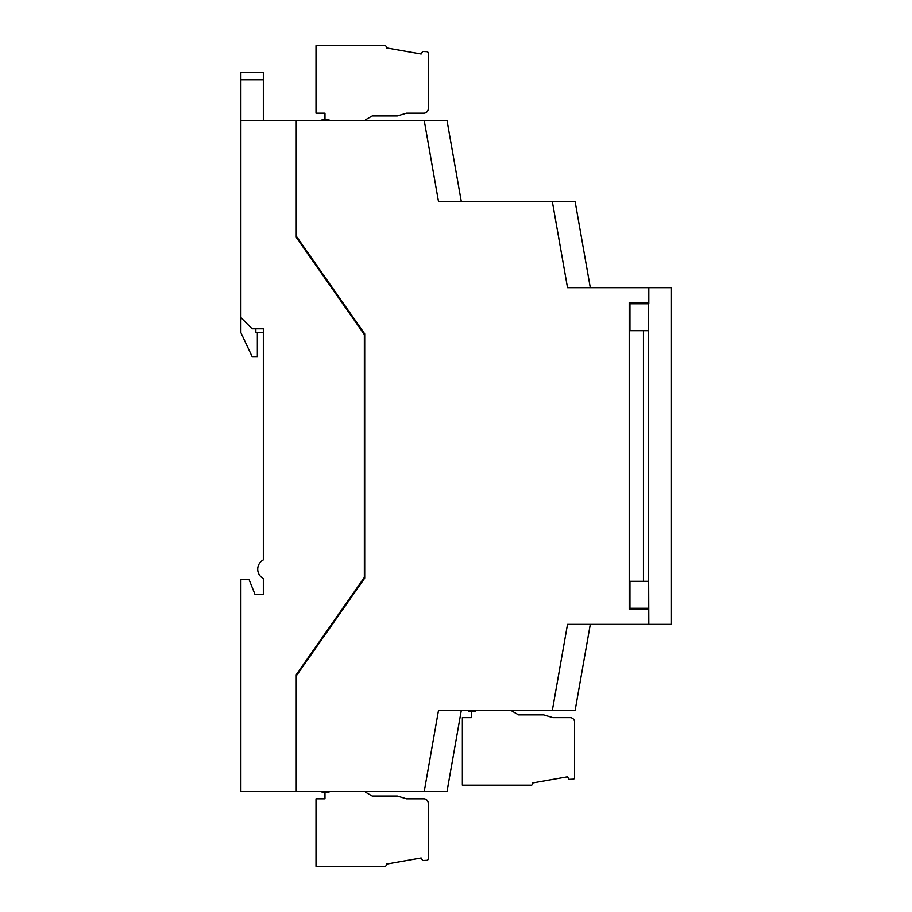 <?xml version="1.0" encoding="UTF-8"?>
<svg xmlns="http://www.w3.org/2000/svg" width="912" height="912" viewBox="0 0 912 912"><rect width="100%" height="100%" fill="white"/><g stroke="black" fill="none" stroke-linecap="round" stroke-linejoin="round"><path stroke-width="1.37" d="M461.312 710.391L446.994 791.582L424.205 791.582L438.512 710.391L552.341 710.391L567.515 624.355L648.808 624.355L648.66 581.332L629.953 581.332L629.953 608.258L648.66 608.258M648.808 624.355L671.107 624.355L671.107 287.645L567.515 287.645L552.341 201.609L438.512 201.609L424.205 120.418L296.252 120.418L296.252 236.071L364.709 333.849L364.709 578.151L314.959 649.207L314.959 647.953M364.709 333.849L364.709 578.151L296.252 675.929L296.252 791.582L424.205 791.582M590.303 624.355L575.13 710.391L552.341 710.391M552.341 201.609L575.13 201.609L590.303 287.645M424.205 120.418L446.994 120.418L461.312 201.609M648.66 287.645L648.66 302.613L629.212 302.613L629.212 609.296L648.66 609.296L648.66 624.355M671.107 582.073L671.107 597.041M671.107 314.868L671.107 329.836M671.118 309.886L671.118 297.152M671.118 618.906L671.118 606.195M671.118 553.436L671.107 566.375M671.118 345.169L671.118 358.872M263.329 559.865A10.602 10.602 0 0 0 263.329 578.573L263.329 594.647L255.098 594.647L249.113 579.679L240.882 579.679L240.882 791.582L296.252 791.582L296.252 674.663L364.344 577.433L364.344 334.567L296.252 237.337L296.252 120.418L240.882 120.418L240.882 317.581L252.111 328.799L263.329 328.799L263.329 559.865A10.602 10.602 0 0 0 263.329 578.573M314.959 120.418L296.252 120.418M314.959 264.047L314.959 262.793M648.66 581.332L648.66 330.668L629.953 330.668L629.953 303.742L648.808 303.742L648.808 287.645M648.66 330.668L648.66 303.742M643.45 330.668L643.45 581.332M255.85 328.799L255.85 332.629L263.329 332.629L263.329 328.799M257.344 332.629L257.344 356.569L252.111 356.569L240.882 332.629L240.882 317.581M240.882 120.418L240.882 72.242L263.329 72.242L263.329 120.418M365.723 120.418L365.723 119.677L372.199 115.938L397.279 115.938L406.535 113.168L423.749 113.168A4.492 4.492 0 0 0 428.241 108.676L428.241 101.198M428.241 71.261L428.241 53.113A1.493 1.493 0 0 0 426.805 51.619L422.621 51.437L421.15 53.979L386.335 47.846L386.335 47.093A1.493 1.493 0 0 0 384.841 45.6L316.008 45.6L316.008 113.168L324.98 113.168L324.98 119.677L322.107 119.677L322.107 120.418M365.723 119.677L372.199 115.938M406.535 113.168L423.749 113.168M421.15 53.979L386.335 47.846L421.15 53.979L386.335 47.846L421.15 53.979L386.335 47.846L421.15 53.979L386.335 47.846L386.335 47.093M428.241 108.676L428.241 53.113M328.947 120.418L328.947 119.677L324.98 119.677M365.723 791.582L365.723 792.323L372.199 796.062L397.279 796.062L406.535 798.832L423.749 798.832A4.492 4.492 0 0 1 428.241 803.324L428.241 858.887A1.493 1.493 0 0 1 426.805 860.381L422.621 860.563L421.15 858.021L386.335 864.154L386.335 864.907A1.493 1.493 0 0 1 384.841 866.4L316.008 866.4L316.008 798.832L324.98 798.832L324.98 792.323L322.107 792.323L322.107 791.582M324.98 792.323L328.947 792.323L328.947 791.582M365.723 792.323L372.199 796.062M406.535 798.832L423.749 798.832M428.241 803.324L428.241 810.802M428.241 840.739L428.241 858.887M421.15 858.021L386.335 864.154L386.335 864.907M512.077 710.391L512.077 711.143L518.563 714.883L543.632 714.883L552.889 717.653L570.103 717.653A4.492 4.492 0 0 1 574.594 722.144L574.594 777.708A1.493 1.493 0 0 1 573.158 779.201L568.985 779.384L567.515 776.83L532.688 782.975L532.688 783.716A1.493 1.493 0 0 1 531.194 785.221L462.361 785.221L462.361 717.653L471.333 717.653L471.333 711.143L468.46 711.143L468.46 710.391L468.46 711.143M471.333 711.143L475.3 711.143L475.3 710.391M512.077 711.143L518.563 714.883M552.889 717.653L570.103 717.653M574.594 722.144L574.594 729.623M574.594 759.559L574.594 777.708M567.515 776.83L532.688 782.975L567.515 776.83L532.688 782.975L567.515 776.83L532.688 782.975L567.515 776.83L532.688 782.975L567.515 776.83L532.688 782.975L532.688 783.716M240.882 79.732L263.329 79.732"/></g></svg>
